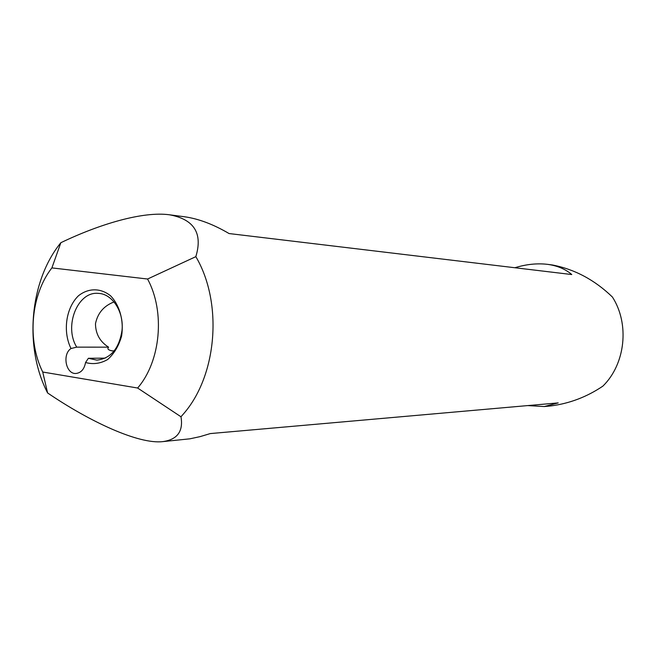 <?xml version="1.0" encoding="UTF-8"?>
<svg xmlns="http://www.w3.org/2000/svg" width="656" height="656" viewBox="0 0 656 656"><rect width="100%" height="100%" fill="white"/><g stroke="black" fill="none" stroke-linecap="round" stroke-linejoin="round"><path stroke-width="0.98" d="M180.982 416.773L137.621 388.024C160.736 361.423 165.353 311.715 147.567 279.021L195.841 256.652C223.048 302.703 217.226 375.33 183.541 413.829L180.982 416.773C183.442 431.328 177.366 439.61 162.737 441.627C138.506 444.415 89.659 421.595 47.601 392.952C23.837 347.245 29.52 281.153 60.852 242.704C99.827 223.975 143.082 211.109 169.609 214.807C194.16 219.383 202.909 233.331 195.841 256.652M527.662 405.588L544.234 406.548L550.728 405.949C569.539 403.514 586.923 396.905 602.889 386.122C625.422 364.08 629.776 324.048 612.425 297.045C594.762 279.989 574.787 269.304 552.491 264.999L547.662 264.36C537.239 263.113 526.309 264.237 514.878 267.738M169.609 214.807L184.664 216.783C198.637 218.776 213.438 224.368 229.075 233.552L571.77 274.544C565.488 269.124 557.452 265.737 547.662 264.36M544.234 406.548L558.207 402.899L210.305 433.575L200.006 436.65L189.887 438.823L162.737 441.627M76.736 347.139L71.004 348.516C62.607 331.559 65.887 307.992 78.408 295.815C88.33 287.894 100.606 287.804 110.561 295.799C119.728 305.327 123.992 320.768 121.598 336.069C118.826 345.851 114.185 353.658 107.674 359.504C100.483 363.613 93.111 364.613 85.551 362.506L88.371 358.291L96.867 360.136C110.782 358.52 119.162 348.598 122.016 330.353C124.041 311.682 112.201 293.601 98.154 293.371C77.465 291.272 63.698 326.434 76.736 347.139L108.568 347.155C99.958 341.719 95.596 333.904 95.481 323.728C97.629 313.158 103.812 305.885 114.037 301.924M71.004 348.516C61.976 354.314 65.903 374.33 75.932 373.477C81.082 372.87 84.288 369.213 85.551 362.506M147.567 279.021L51.89 267.902C30.84 294.724 26.904 340.193 42.73 372.026L47.601 392.952M137.621 388.024L42.73 372.026M105.296 358.127L88.371 358.291M60.852 242.704L51.89 267.902M108.568 347.155C107.018 348.877 108.24 350.115 112.225 350.87L114.177 350.894M112.225 350.87L111.036 350.689"/></g></svg>
